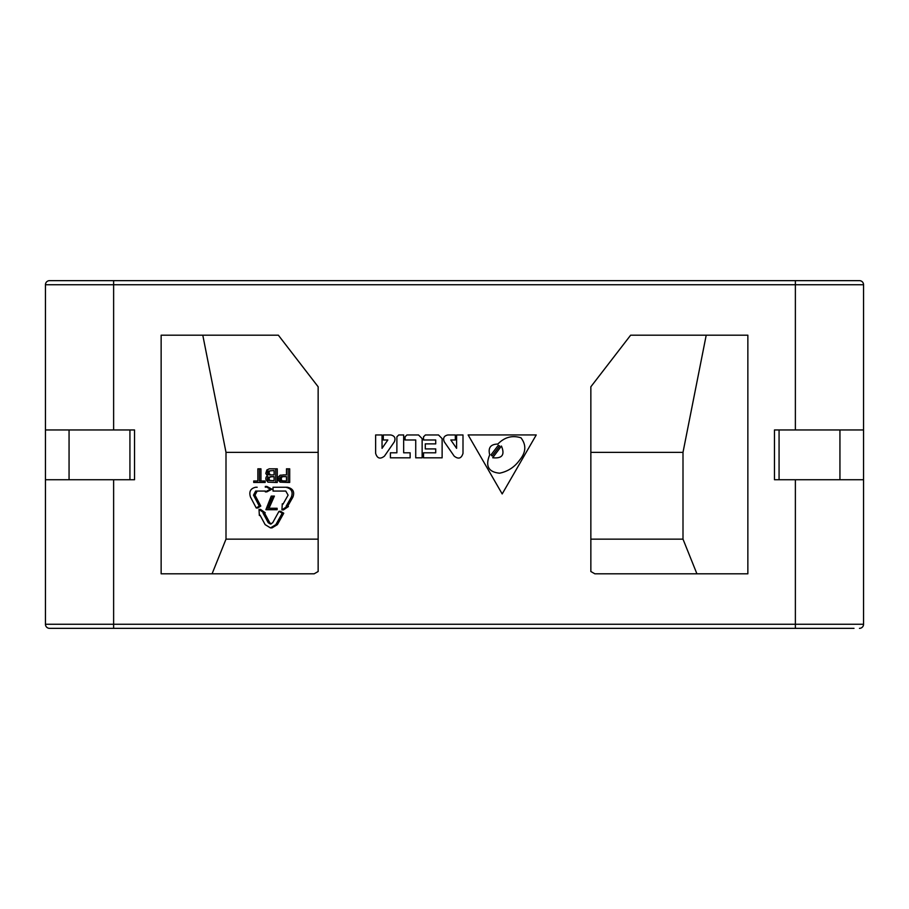 <?xml version="1.0" encoding="UTF-8"?>
<svg xmlns="http://www.w3.org/2000/svg" width="909" height="909" viewBox="0 0 909 909"><rect width="100%" height="100%" fill="white"/><g stroke="black" fill="none" stroke-linecap="round" stroke-linejoin="round"><path stroke-width="1.36" d="M854.005 628.346L49.541 628.346A4.091 4.091 0 0 1 45.45 624.256L45.45 479.725L113.625 479.725L113.625 624.256L45.45 624.256M258.781 628.346L64.539 628.346M83.628 628.346L143.622 628.346M859.459 628.346A4.091 4.091 90 0 0 863.55 624.256L795.375 624.256L795.375 479.725L863.55 479.725L863.55 284.744A4.091 4.091 0 0 0 859.459 280.654L49.541 280.654A4.091 4.091 0 0 0 45.45 284.744L45.45 479.725M795.375 479.725L774.468 479.725L774.468 429.957L863.55 429.957L863.55 284.744A4.091 4.091 0 0 0 859.459 280.654L844.461 280.654L859.459 280.654A4.091 4.091 -90 0 1 863.55 284.744A4.091 4.091 0 0 0 859.459 280.654A4.091 4.091 0 0 1 863.55 284.744L113.625 284.744L113.625 280.654M83.628 280.654L49.541 280.654A4.091 4.091 0 0 0 45.45 284.744L113.625 284.744L113.625 429.957L134.532 429.957L134.532 479.725L113.625 479.725M863.55 624.256L863.55 479.725L863.55 624.256M863.55 335.194L863.55 386.779M696.919 573.806L683 539.151L590.85 539.151M594.85 573.806L590.85 571.511L590.85 386.779L630.641 335.194L747.857 335.194L747.857 573.806L594.85 573.806M318.15 539.151L226 539.151L212.081 573.806M318.15 571.511L314.15 573.806L161.143 573.806L161.143 335.194L278.359 335.194L318.15 386.779L318.15 571.511M706.213 335.194L683 452.364L683 539.151M683 452.364L590.85 452.364M318.15 452.364L226 452.364L226 539.151M291.369 497.064C293.266 491.78 291.403 488.508 285.778 487.247L273.03 487.247L273.03 491.065L285.778 491.065L288.096 495.155L282.972 504.222L282.279 503.813L281.926 509.904L286.892 506.54L286.199 506.131L291.369 497.064L292.925 497.064C294.823 491.78 292.959 488.508 287.335 487.247L274.563 487.247M292.925 497.064L287.755 506.131L288.448 506.54L283.472 509.904L281.926 509.904M257.156 487.247L255.656 487.247C250.498 488.44 248.782 491.712 250.498 497.064L256.236 507.983L259.281 506.074L260.792 506.074L254.997 495.155L257.156 491.065L265.314 491.065L265.314 491.883L270.45 489.156L271.973 489.156L266.837 486.429L265.314 486.429L270.45 489.156M260.792 506.074L257.747 507.983L256.236 507.983M271.973 489.156L266.837 491.883L265.314 491.883M282.21 513.221L275.859 524.629L270.473 527.902L272.018 527.902L277.393 524.629L283.756 513.221L280.551 511.312L279.006 511.312L282.21 513.221L283.756 513.221M265.246 512.756L260.519 509.392L259.008 509.392L263.724 512.756L265.246 512.756L264.587 513.165L269.757 522.72L271.223 523.959M272.859 496.087L271.246 496.087L265.882 509.722L275.575 509.722L275.575 508.267L267.485 508.267L272.859 496.087L274.393 496.087L269.007 508.267M275.575 508.267L277.109 508.267L277.109 509.722L275.575 509.722M286.471 474.907L286.471 468.817L288.142 468.817L288.142 482.452L280.108 482.156L278.188 480.134L278.188 477.225L280.108 475.202L286.471 474.907L283.029 474.907M288.142 468.817L289.698 468.817L289.698 482.452L288.142 482.452M277.268 468.817L277.268 482.452L275.734 482.452L275.734 468.817L277.268 468.817M257.872 480.997L257.872 468.817L259.44 468.817L259.44 480.997L263.655 480.997L263.655 482.452L253.713 482.452L253.713 480.997L257.872 480.997L255.213 480.997M259.44 468.817L260.951 468.817L260.951 480.997M263.655 480.997L265.178 480.997L265.178 482.452L263.655 482.452M282.744 476.646L281.37 477.52L281.37 480.134L282.744 480.997L286.471 480.997L286.471 476.646L282.744 476.646M274.109 476.646L270.507 476.646L268.905 478.395L269.7 480.418L274.109 480.713L274.109 476.646L269.7 476.941M268.178 470.851L267.382 473.169L268.984 474.907L274.109 474.907L270.507 474.907L268.905 473.169L269.7 470.851L274.109 470.555L269.7 470.851M226 452.364L202.787 335.194M825.372 280.654L834.132 280.654M233.227 280.654L143.622 280.654M113.625 429.957L45.45 429.957M501.45 446.046L501.45 446.046C505.086 454.864 502.166 458.761 492.689 457.738L501.45 446.046M129.93 479.725L129.93 429.957M69.061 479.725L69.061 429.957M779.07 479.725L779.07 429.957M839.939 479.725L839.939 429.957M536.242 434.945L468.124 434.945L502.188 493.939L536.242 434.945M497.837 444.058C504.575 437.149 512.29 435.07 520.971 437.808C526.436 444.944 526.038 452.307 519.766 459.909C514.721 467.01 508.006 471.441 499.586 473.191C488.394 472.078 485.111 465.942 489.724 454.773C487.906 447.773 490.61 444.206 497.837 444.058M498.257 445.319L491.053 454.818L492.11 456L499.666 446.001L498.257 445.319M456.591 434.957L456.591 448.342L450.796 439.979L455.329 439.979L455.329 434.957L447.91 434.957C443.967 435.82 442.763 438.115 444.296 441.854L454.182 456.125C458.443 459.443 461.386 458.522 462.999 453.364L462.999 434.957L456.591 434.957M423.526 452.807L423.526 457.829L442.126 457.829L442.126 438.604L438.49 434.957L425.412 434.957L423.526 436.843L423.526 439.979L435.718 439.979L435.718 443.876L425.287 443.876L425.287 448.91L435.718 448.91L435.718 452.807L423.526 452.807M415.731 439.979L415.731 457.829L422.14 457.829L422.14 438.604L418.504 434.957L406.937 434.957L405.05 436.843L405.05 439.979L415.731 439.979M410.141 457.829L410.141 452.807L403.664 452.807L403.664 434.957L398.767 434.957L396.881 436.843L396.881 452.807L390.404 452.807L390.404 457.829L410.141 457.829M375.633 453.364C377.246 458.522 380.189 459.443 384.45 456.125L394.336 441.854C395.869 438.115 394.665 435.82 390.722 434.957L383.303 434.957L383.303 439.979L387.836 439.979L382.041 448.342L382.041 434.957L375.633 434.957L375.633 453.364M265.314 487.247L265.314 486.429M265.314 491.065L255.656 491.065L253.497 495.155L259.281 506.074M263.724 512.756L263.065 513.165L268.235 522.72L270.462 524.084L272.7 522.72L279.006 511.312M259.008 509.392L259.349 515.483L259.997 515.073L265.133 524.629L270.473 527.902M286.471 476.646L281.211 476.646L279.552 478.395L280.381 480.713L286.471 480.997M275.734 482.452L267.916 482.156L265.78 479.259L266.042 477.225L267.382 475.782L265.78 473.464L266.848 469.976L269.257 468.817L275.734 468.817M268.178 476.941L267.382 478.395L268.178 480.418L274.109 480.713M274.109 474.907L274.109 470.555M285.778 487.247L287.335 487.247M286.199 506.131L287.755 506.131M286.892 506.54L288.448 506.54M282.279 503.813L283.199 503.813M263.065 513.165L264.587 513.165M259.349 515.483L260.224 515.483M280.381 480.713L281.926 480.713M279.836 480.134L281.37 480.134M279.552 479.259L281.097 479.259M279.552 478.395L281.097 478.395M279.836 477.52L281.37 477.52M280.381 476.941L281.926 476.941M268.178 480.418L269.7 480.418M267.644 479.838L269.166 479.838M267.382 478.975L268.905 478.975M267.382 478.395L268.905 478.395M267.644 477.52L269.166 477.52M267.382 472.294L268.905 472.294M267.382 473.169L268.905 473.169M267.644 471.43L269.166 471.43M268.178 474.623L269.7 474.623M267.644 474.043L269.166 474.043M795.375 628.346L795.375 624.256L113.625 624.256L113.625 628.346M795.375 429.957L795.375 280.654L859.459 280.654M253.497 495.155L254.997 495.155M275.859 524.629L277.393 524.629M268.235 522.72L269.757 522.72"/></g></svg>
